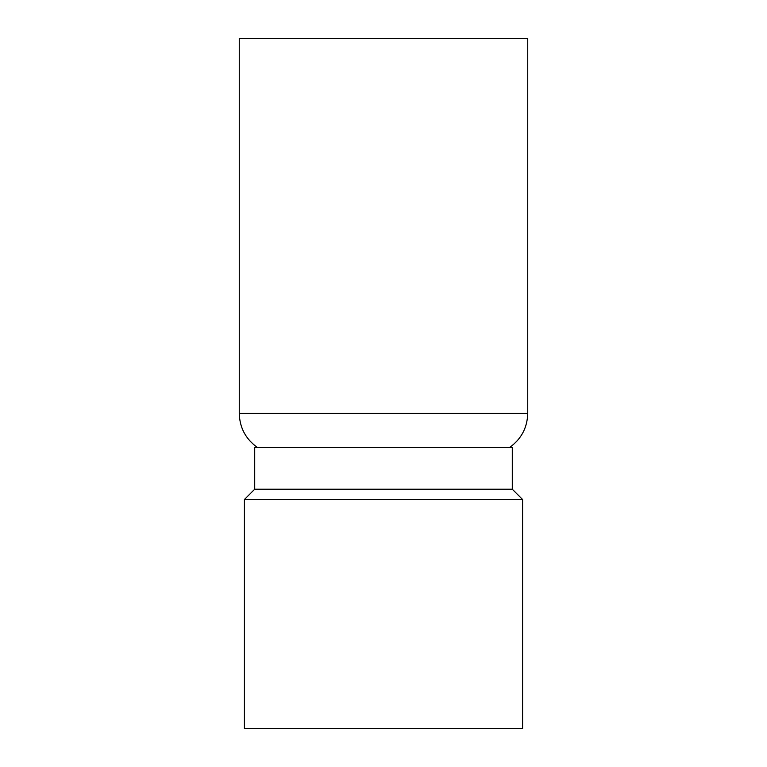 <?xml version="1.0" encoding="UTF-8"?>
<svg xmlns="http://www.w3.org/2000/svg" width="767" height="767" viewBox="0 0 767 767"><rect width="100%" height="100%" fill="white"/><g stroke="black" fill="none" stroke-linecap="round" stroke-linejoin="round"><path stroke-width="1.15" d="M244.414 728.65L522.586 728.65L522.586 499.509L244.414 499.509L244.414 728.65M527.744 413.308L239.256 413.308L239.256 38.35L527.744 38.35L527.744 413.308C527.351 427.641 521.349 438.992 509.71 447.382M254.711 489.212L512.289 489.212L512.289 447.382L254.711 447.382L254.711 489.212L244.414 499.509M239.256 413.308C239.649 427.641 245.651 438.992 257.29 447.382M512.289 489.212L522.586 499.509"/></g></svg>

